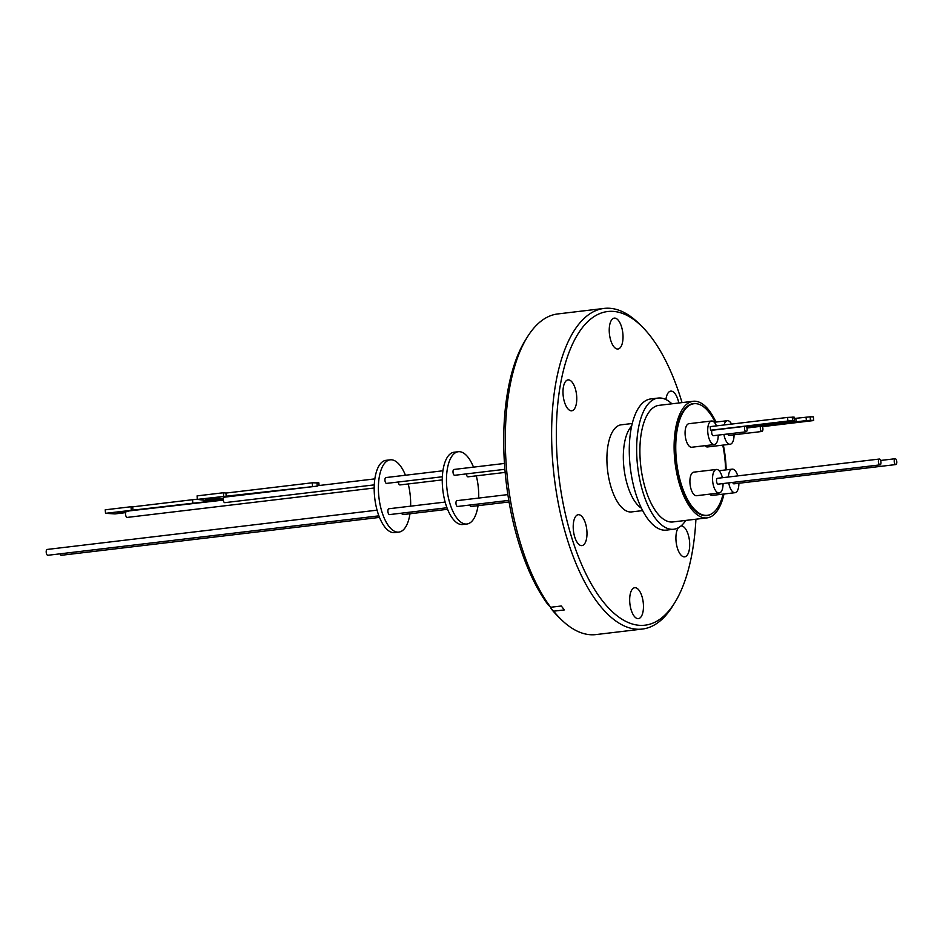 <?xml version="1.0" encoding="UTF-8"?>
<svg xmlns="http://www.w3.org/2000/svg" width="943" height="943" viewBox="0 0 943 943"><rect width="100%" height="100%" fill="white"/><g stroke="black" fill="none" stroke-linecap="round" stroke-linejoin="round"><path stroke-width="1.41" d="M682.037 402.602A157.941 67.955 83.2 0 0 642.089 326.667A157.941 67.955 83.2 0 0 558.115 469.461A157.941 67.955 83.2 0 0 606.384 605.571A157.941 67.955 83.2 0 0 674.917 602.412A157.941 67.955 83.2 0 0 695.922 519.204M642.089 326.667L639.283 323.885A161.453 69.464 83.2 0 0 604.098 308.42A161.453 69.464 83.2 0 0 553.435 469.862A161.453 69.464 83.2 0 0 642.277 629.064A161.453 69.464 83.2 0 0 672.842 605.771L674.917 602.412M681.011 525.946A15.559 6.695 -96.8 0 1 689.533 541.294A15.559 6.695 -96.8 0 1 684.653 556.841A15.559 6.695 -96.8 0 1 676.084 541.506A15.559 6.695 -96.8 0 1 678.3 527.785M665.911 399.537A15.559 6.695 -96.8 0 1 670.744 391.133A15.559 6.695 -96.8 0 1 678.783 402.991M609.402 333.669A15.559 6.695 -96.8 0 1 614.282 318.109A15.559 6.695 -96.8 0 1 622.851 333.445A15.559 6.695 -96.8 0 1 617.96 349.004A15.559 6.695 -96.8 0 1 609.402 333.669M563.16 395.447A15.559 6.695 -96.8 0 1 568.04 379.888A15.559 6.695 -96.8 0 1 576.597 395.223A15.559 6.695 -96.8 0 1 571.717 410.783A15.559 6.695 -96.8 0 1 563.16 395.447M573.379 530.249A15.559 6.695 -96.8 0 1 578.259 514.701A15.559 6.695 -96.8 0 1 586.817 530.037A15.559 6.695 -96.8 0 1 581.937 545.596A15.559 6.695 -96.8 0 1 573.379 530.249M629.841 603.284A15.559 6.695 -96.8 0 1 634.722 587.725A15.559 6.695 -96.8 0 1 643.291 603.072A15.559 6.695 -96.8 0 1 638.399 618.632A15.559 6.695 -96.8 0 1 629.841 603.284M642.643 510.599L631.527 511.919A43.861 18.872 -96.8 0 1 607.398 468.671A43.861 18.872 -96.8 0 1 621.154 424.821L632.27 423.49M604.098 308.42L557.784 313.936A161.453 69.464 83.2 0 0 527.22 337.229A161.453 69.464 83.2 0 0 507.122 475.378A161.453 69.464 83.2 0 0 550.629 607.268L561.297 605.995L564.327 609.921L553.659 611.182A161.453 69.464 83.2 0 0 560.779 619.115A161.453 69.464 83.2 0 0 595.964 634.58L642.277 629.064M550.629 607.268L548.013 604.699A157.941 67.955 -96.8 0 1 505.483 475.732A157.941 67.955 -96.8 0 1 525.145 340.588L527.22 337.229M685.785 520.418A66.045 28.42 -96.8 0 1 673.726 529.247A66.045 28.42 -96.8 0 1 637.385 464.109A66.045 28.42 -96.8 0 1 658.108 398.064A66.045 28.42 -96.8 0 1 671.911 403.816M658.108 398.064L650.741 398.948A66.045 28.42 83.2 0 0 630.018 464.993A66.045 28.42 83.2 0 0 666.359 530.119L673.726 529.247M723.976 494.014A58.714 25.261 -96.8 0 1 707.073 517.884L672.866 521.951A58.714 25.261 -96.8 0 1 640.556 464.062A58.714 25.261 -96.8 0 1 658.98 405.349L693.188 401.282A58.714 25.261 -96.8 0 1 715.961 422.051M723.328 445.061A58.714 25.261 -96.8 0 1 725.497 459.17A58.714 25.261 -96.8 0 1 726.134 469.873M707.073 517.884A58.714 25.261 -96.8 0 1 674.764 459.984A58.714 25.261 -96.8 0 1 693.188 401.282M711.517 513.888A56.427 24.27 -96.8 0 1 706.802 515.609A56.427 24.27 -96.8 0 1 675.754 459.972A56.427 24.27 -96.8 0 1 693.459 403.557A56.427 24.27 -96.8 0 1 698.445 404.123M722.751 445.131A56.191 24.176 -96.8 0 1 724.931 459.123A56.191 24.176 -96.8 0 1 725.556 469.944M723.092 494.12A56.191 24.176 -96.8 0 1 707.297 515.314A56.191 24.176 -96.8 0 1 676.379 459.901A56.191 24.176 -96.8 0 1 694.013 403.722A56.191 24.176 -96.8 0 1 715.112 422.158M718.212 435.112A11.858 5.104 -96.8 0 1 714.358 444.554A11.858 5.104 -96.8 0 1 707.839 432.861A11.858 5.104 -96.8 0 1 711.552 421.002A11.858 5.104 -96.8 0 1 716.456 425.882M714.358 444.554L691.738 447.253A11.858 5.104 -96.8 0 1 685.207 435.56A11.858 5.104 -96.8 0 1 688.932 423.702L711.552 421.002M723.057 483.559A11.858 5.104 -96.8 0 1 719.203 493.012A11.858 5.104 -96.8 0 1 718.979 493.024A11.858 5.104 -96.8 0 1 712.696 481.578A11.858 5.104 -96.8 0 1 716.397 469.461A11.858 5.104 -96.8 0 1 716.621 469.437A11.858 5.104 -96.8 0 1 722.362 477.736M696.794 495.664A11.858 5.104 -96.8 0 1 696.571 495.7A11.858 5.104 -96.8 0 1 696.347 495.723A11.858 5.104 -96.8 0 1 690.064 484.266A11.858 5.104 -96.8 0 1 693.765 472.148A11.858 5.104 -96.8 0 1 693.989 472.137M734.043 434.806A11.858 5.104 -96.8 0 1 730.188 444.247A11.858 5.104 -96.8 0 1 723.918 434.44M730.188 444.247L707.556 446.947A11.858 5.104 -96.8 0 1 704.857 445.685M738.876 483.252A11.858 5.104 -96.8 0 1 735.021 492.694A11.858 5.104 -96.8 0 1 734.797 492.717A11.858 5.104 -96.8 0 1 728.75 482.887M728.397 477.017A11.858 5.104 -96.8 0 1 732.216 469.142A11.858 5.104 -96.8 0 1 732.44 469.131A11.858 5.104 -96.8 0 1 737.78 475.897M712.613 495.358A11.858 5.104 -96.8 0 1 712.389 495.393A11.858 5.104 -96.8 0 1 712.165 495.405A11.858 5.104 -96.8 0 1 709.69 494.144M718.201 484.136A2.935 1.261 -96.8 0 1 718.142 484.148A2.935 1.261 -96.8 0 1 718.083 484.148A2.935 1.261 -96.8 0 1 716.539 481.319A2.935 1.261 -96.8 0 1 717.446 478.313A2.935 1.261 -96.8 0 1 717.505 478.313M879.972 464.875A2.935 1.261 -96.8 0 1 878.416 462.046A2.935 1.261 -96.8 0 1 879.336 459.041A2.935 1.261 -96.8 0 1 879.395 459.041A2.935 1.261 -96.8 0 1 880.939 461.87A2.935 1.261 -96.8 0 1 880.031 464.875A2.935 1.261 -96.8 0 1 879.972 464.875M761.968 431.47A2.935 1.261 -96.8 0 1 760.353 428.582A2.935 1.261 -96.8 0 1 760.565 426.377L762.262 426.389A2.935 1.261 -96.8 0 1 762.887 428.535A2.935 1.261 -96.8 0 1 761.968 431.47L729.128 435.383A2.935 1.261 -96.8 0 1 727.831 433.969M760.565 426.377L746.927 428.004M734.019 483.83A2.935 1.261 -96.8 0 1 733.96 483.842A2.935 1.261 -96.8 0 1 733.913 483.842A2.935 1.261 -96.8 0 1 732.676 482.415M895.791 464.557A2.935 1.261 -96.8 0 1 894.247 461.728A2.935 1.261 -96.8 0 1 895.155 458.734A2.935 1.261 -96.8 0 1 895.213 458.722A2.935 1.261 -96.8 0 1 896.769 461.563A2.935 1.261 -96.8 0 1 895.85 464.557A2.935 1.261 -96.8 0 1 895.791 464.557M806.041 417.101L806.371 420.602L796.14 421.816L795.809 418.315L810.155 416.806L813.373 416.853L813.703 420.354L812.725 420.661L762.404 426.649M796.14 421.816L787.806 422.818L787.688 421.651M794.265 418.633L795.809 418.315M59.998 553.836A2.935 1.261 83.2 0 0 61.248 555.297A2.935 1.261 83.2 0 0 61.307 555.286A2.935 1.261 83.2 0 0 61.354 555.274M47.209 549.451A2.935 1.261 83.2 0 0 47.15 549.451A2.935 1.261 83.2 0 0 46.231 552.457A2.935 1.261 83.2 0 0 47.787 555.286A2.935 1.261 83.2 0 0 47.845 555.286A2.935 1.261 83.2 0 0 47.904 555.274M317.885 485.669A2.935 1.261 83.2 0 0 317.826 485.669A2.935 1.261 83.2 0 0 317.261 486.116L223.585 497.267A2.935 1.261 83.2 0 0 223.35 500.556A2.935 1.261 83.2 0 0 224.788 502.666A2.935 1.261 83.2 0 0 224.847 502.654A2.935 1.261 83.2 0 0 224.894 502.654M223.267 500.096L120.751 511.884L117.321 512.568L125.832 512.238M126.562 511.577A2.935 1.261 83.2 0 0 126.503 511.589A2.935 1.261 83.2 0 0 125.584 514.583A2.935 1.261 83.2 0 0 127.14 517.424A2.935 1.261 83.2 0 0 127.199 517.412A2.935 1.261 83.2 0 0 127.258 517.401M215.947 499.106A7.12 0.672 -4.2 0 1 205.727 499.248A7.12 0.672 -4.2 0 1 209.711 498.34A7.12 0.672 -4.2 0 1 219.943 498.21A7.12 0.672 -4.2 0 1 215.947 499.106M125.69 512.627L114.975 513.911L105.522 513.322L192.82 503.22A28.573 2.027 175.1 0 0 200.175 502.43A28.573 2.027 175.1 0 0 206.611 501.582L206.517 500.521M390.225 459.83L386.017 460.325A36.4 15.666 83.2 0 0 374.677 497.527A36.4 15.666 83.2 0 0 393.938 532.665A36.4 15.666 83.2 0 0 394.622 532.618L398.842 532.111A36.4 15.666 -96.8 0 1 398.146 532.158A36.4 15.666 -96.8 0 1 378.886 497.02A36.4 15.666 -96.8 0 1 390.225 459.83A36.4 15.666 -96.8 0 1 390.921 459.783A36.4 15.666 -96.8 0 1 405.443 475.237M398.323 482.003A2.935 1.261 83.2 0 0 399.891 484.938A2.935 1.261 83.2 0 0 399.95 484.938A2.935 1.261 83.2 0 0 399.997 484.926M442.915 470.781L385.899 477.571A2.935 1.261 83.2 0 0 385.899 477.571A2.935 1.261 83.2 0 0 384.98 480.565A2.935 1.261 83.2 0 0 386.536 483.405A2.935 1.261 83.2 0 0 386.583 483.394A2.935 1.261 83.2 0 0 386.642 483.394M388.893 508.76A2.935 1.261 83.2 0 0 388.834 508.76A2.935 1.261 83.2 0 0 387.927 511.766A2.935 1.261 83.2 0 0 389.471 514.595A2.935 1.261 83.2 0 0 389.53 514.595A2.935 1.261 83.2 0 0 389.589 514.583M401.683 513.145A2.935 1.261 83.2 0 0 402.932 514.607A2.935 1.261 83.2 0 0 402.991 514.595A2.935 1.261 83.2 0 0 403.05 514.595M458.298 451.721L454.09 452.216A36.4 15.666 83.2 0 0 442.75 489.417A36.4 15.666 83.2 0 0 461.999 524.556A36.4 15.666 83.2 0 0 462.695 524.508L466.903 524.013A36.4 15.666 -96.8 0 1 466.207 524.06A36.4 15.666 -96.8 0 1 446.958 488.922A36.4 15.666 -96.8 0 1 458.298 451.721A36.4 15.666 -96.8 0 1 458.982 451.673A36.4 15.666 -96.8 0 1 473.504 467.139M466.396 473.893A2.935 1.261 83.2 0 0 467.952 476.84A2.935 1.261 83.2 0 0 468.011 476.828A2.935 1.261 83.2 0 0 468.07 476.816M456.954 500.65A2.935 1.261 83.2 0 0 456.907 500.662A2.935 1.261 83.2 0 0 455.988 503.656A2.935 1.261 83.2 0 0 457.544 506.497A2.935 1.261 83.2 0 0 457.603 506.485A2.935 1.261 83.2 0 0 457.65 506.485M469.755 505.047A2.935 1.261 83.2 0 0 471.005 506.497A2.935 1.261 83.2 0 0 471.052 506.497A2.935 1.261 83.2 0 0 471.111 506.485M454.019 469.461A2.935 1.261 83.2 0 0 453.96 469.461A2.935 1.261 83.2 0 0 453.041 472.467A2.935 1.261 83.2 0 0 454.597 475.296A2.935 1.261 83.2 0 0 454.656 475.296A2.935 1.261 83.2 0 0 454.715 475.284M560.779 619.115L557.973 616.333A157.941 67.955 -96.8 0 1 551.042 608.612L551.301 607.186M553.659 611.182L551.042 608.612M724.094 424.975A11.858 5.104 -96.8 0 1 727.383 420.696A11.858 5.104 -96.8 0 1 731.579 424.079M746.149 431.788A2.935 1.261 -96.8 0 1 744.664 429.702A2.935 1.261 -96.8 0 1 744.911 426.354L746.208 426.366A2.935 1.261 -96.8 0 1 747.104 429.572A2.935 1.261 -96.8 0 1 746.149 431.788L713.309 435.701A2.935 1.261 -96.8 0 1 711.824 433.615A2.935 1.261 -96.8 0 1 712.071 430.267L710.55 430.244L710.197 426.625L787.57 417.419L787.912 421.038L710.55 430.244M793.77 417.065L794.466 420.731L794.124 417.112L787.57 417.419M744.911 426.354L712.071 430.267M787.912 421.038L792.591 420.672L792.25 417.054M794.124 420.684L792.591 420.672M794.466 420.731L746.361 426.566M813.361 416.841L813.703 420.342L810.485 420.319L810.155 416.806M806.371 420.602L810.485 420.319M787.806 422.818L746.844 427.686M317.261 486.116L197.335 499.389L207.095 500.592L223.208 498.67M319.064 485.527L318.875 482.922L312.274 482.792L312.534 486.293M206.611 501.582L223.243 499.908M223.656 496.254L223.397 492.753L197.087 495.888L197.335 499.389M223.397 492.753L225.966 493.071L226.226 496.572M225.966 493.071L312.274 482.792M192.82 503.22L192.525 499.719A28.573 2.027 175.1 0 0 197.323 499.224M132.975 510.352L132.68 506.851L192.525 499.719M131.313 510.246L131.018 506.745L132.68 506.851M105.522 513.322L105.227 509.821L131.018 506.745M408.225 483.948A36.4 15.666 -96.8 0 1 410.629 506.167M409.969 513.77A36.4 15.666 -96.8 0 1 398.842 532.111M476.298 475.85A36.4 15.666 -96.8 0 1 478.702 498.069M478.042 505.66A36.4 15.666 -96.8 0 1 466.903 524.013M641.452 508.242A43.861 18.872 -96.8 0 1 623.818 466.714A43.861 18.872 -96.8 0 1 631.669 426.059M318.51 482.804L318.722 485.562M317.225 486.105L316.978 482.604M216.572 499.46L216.654 500.391M707.297 515.314L704.574 515.632M716.397 469.461L693.765 472.148M732.216 469.142L719.096 470.71M717.446 478.313L879.336 459.041M880.621 460.455L895.155 458.734M377.07 510.163L47.15 549.451M374.854 478.879L317.826 485.669M128.272 511.377L126.503 511.589M445.131 502.065L388.834 508.76M507.864 494.592L456.907 500.662M504.47 463.449L453.96 469.461M694.013 403.722L691.29 404.052M719.203 493.012L696.571 495.7M727.383 420.696L714.252 422.252M735.021 492.694L712.389 495.393M718.142 484.148L880.031 464.875M733.96 483.842L895.85 464.557M379.499 517.401L61.307 555.286M378.897 515.856L47.845 555.286M374.277 484.867L224.847 502.654M374.194 488.002L127.199 517.412M442.255 479.893L399.95 484.938M442.35 476.757L386.583 483.394M446.97 507.758L389.53 514.595M447.56 509.291L402.991 514.595M505.165 472.408L468.011 476.828M508.796 500.391L457.603 506.485M509.067 501.971L471.052 506.497M504.894 469.308L454.656 475.296"/></g></svg>
